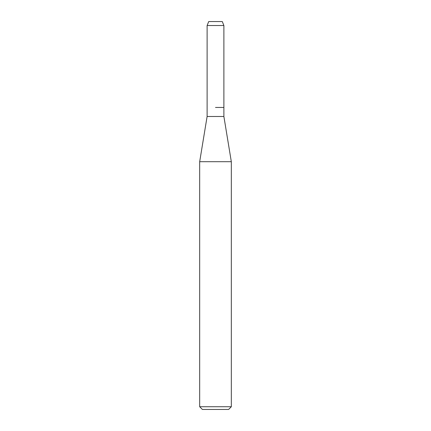 <?xml version="1.0" encoding="UTF-8"?>
<svg xmlns="http://www.w3.org/2000/svg" width="431" height="431" viewBox="0 0 431 431"><rect width="100%" height="100%" fill="white"/><g stroke="black" fill="none" stroke-linecap="round" stroke-linejoin="round"><path stroke-width="0.65" d="M222.283 21.55L208.717 21.55L222.283 21.55L223.883 25.526L223.883 116.489L231.323 161.7L231.323 406.74L199.677 406.74L202.387 409.45L228.613 409.45L231.323 406.74M208.717 21.55L207.117 25.526L207.117 116.489L223.883 116.489M215.5 107.448L223.883 107.448L215.5 107.448M207.117 116.489L199.677 161.7L231.323 161.7M207.117 25.526L223.883 25.526M199.677 161.7L199.677 406.74"/></g></svg>
